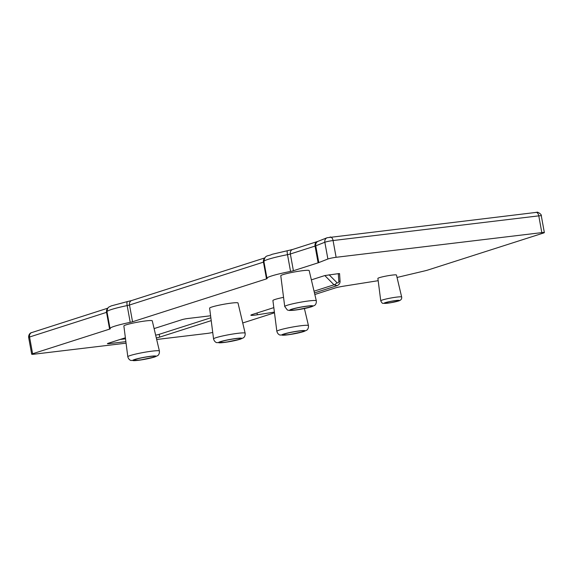 <?xml version="1.0" encoding="UTF-8"?>
<svg xmlns="http://www.w3.org/2000/svg" width="573" height="573" viewBox="0 0 573 573"><rect width="100%" height="100%" fill="white"/><g stroke="black" fill="none" stroke-linecap="round" stroke-linejoin="round"><path stroke-width="0.86" d="M274.388 312.084L257.341 314.785L257.019 313.001M273.815 307.622L252.242 314.527A8.552 0.759 169.7 0 0 250.867 315.214A8.552 0.759 169.7 0 0 257.341 314.785M397.032 277.439A12.821 1.139 169.7 0 0 398.256 277.16L424.127 271.029A12.821 1.139 169.7 0 0 428.052 269.976L543.433 233.039A5.701 0.509 169.7 0 0 544.35 232.581A5.701 0.509 169.7 0 0 541.822 232.617L336.115 257.298A5.701 0.509 169.7 0 0 327.885 259.01L318.803 262.584L315.752 245.831L324.841 242.25A5.701 0.509 -10.3 0 1 333.071 240.545L538.778 215.856A5.701 0.509 -10.3 0 1 541.306 215.82M314.828 294.493L334.833 288.09A8.552 0.759 169.7 0 1 343.8 286.142L378.18 280.691M242.737 322.971L274.481 312.808M156.673 339.488L207.111 333.436A5.701 0.509 169.7 0 0 212.726 332.447M318.803 262.584A8.552 0.759 169.7 0 1 318.108 262.828L293.397 270.735A4.276 0.38 -10.3 0 1 290.547 271.423A28.492 2.536 169.7 0 0 266.946 278.256A28.492 2.536 169.7 0 0 267.161 278.499A4.276 0.38 -10.3 0 1 267.197 278.535A4.276 0.38 -10.3 0 1 266.502 278.879L132.549 321.761A4.276 0.38 -10.3 0 1 130.214 322.341A28.492 2.536 169.7 0 0 110.03 328.494A28.492 2.536 169.7 0 0 110.245 328.737A4.276 0.38 -10.3 0 1 110.281 328.773A4.276 0.38 -10.3 0 1 109.593 329.117L32.611 353.756A5.701 0.509 169.7 0 0 31.694 354.214A5.701 0.509 169.7 0 0 34.222 354.178L126.067 343.163M127.808 356.764L123.875 325.973A14.425 1.282 -10.3 0 1 126.196 324.827A14.425 1.282 -10.3 0 1 141.989 321.439A14.425 1.282 -10.3 0 1 152.26 320.816L159.401 351.02A16.058 1.425 169.7 0 0 147.977 351.715A16.058 1.425 169.7 0 0 130.4 355.482A16.058 1.425 -10.3 0 0 127.808 356.764C128.853 360.467 131.575 360.582 131.024 360.467L139.619 360.159L154.653 357.022L157.697 355.618C157.224 355.919 159.731 354.859 159.401 351.02M284.724 306.526L280.784 275.735A14.425 1.282 -10.3 0 1 283.112 274.589A14.425 1.282 -10.3 0 1 298.905 271.208A14.425 1.282 -10.3 0 1 309.169 270.578L316.317 300.782A16.058 1.425 169.7 0 0 304.886 301.484A16.058 1.425 169.7 0 0 287.317 305.244A16.058 1.425 -10.3 0 0 284.724 306.526L287.367 310.014L289.401 310.48L296.535 309.921L311.562 306.791L314.613 305.38C314.14 305.688 316.64 304.621 316.317 300.782M213.557 338.93L209.618 308.138A14.425 1.282 -10.3 0 1 211.946 306.992A14.425 1.282 -10.3 0 1 227.732 303.604A14.425 1.282 -10.3 0 1 238.003 302.981L245.151 333.185A16.058 1.425 169.7 0 0 233.72 333.887A16.058 1.425 169.7 0 0 216.143 337.647A16.058 1.425 -10.3 0 0 213.557 338.93C214.603 342.633 217.325 342.747 216.773 342.633L225.368 342.325L240.395 339.187L243.446 337.784C242.973 338.084 245.473 337.024 245.151 333.185M304.413 308.561L308.446 325.593A16.058 1.425 169.7 0 0 297.015 326.288A16.058 1.425 169.7 0 0 279.438 330.055A16.058 1.425 -10.3 0 0 276.852 331.33L272.913 300.546A14.425 1.282 -10.3 0 1 275.241 299.393A14.425 1.282 -10.3 0 1 283.549 297.351M401.666 297.015L396.459 275.033A9.44 0.838 169.7 0 0 389.74 275.441A9.44 0.838 169.7 0 0 379.412 277.661A9.44 0.838 169.7 0 0 377.886 278.414L380.751 300.818C381.718 302.766 382.528 303.611 383.187 303.361L389.884 302.888L398.507 301.011C400.921 300.288 401.974 298.956 401.666 297.015A10.629 0.945 -10.3 0 0 394.095 297.473A10.629 0.945 -10.3 0 0 382.47 299.966A10.629 0.945 169.7 0 0 380.751 300.818M154.094 328.587L181.949 319.677A4.276 0.38 -10.3 0 1 187.772 318.516L210.592 315.773M125.874 341.644L109.314 343.628A4.276 0.38 -10.3 0 1 107.416 343.657A4.276 0.38 -10.3 0 1 108.104 343.313L125.38 337.784M211.215 320.622L159.681 337.125A4.276 0.38 -10.3 0 1 156.3 337.905M311.368 279.86L324.819 275.556L338.306 273.665C339.682 273.514 339.947 273.586 339.087 273.88M324.819 275.556L334.009 284.802L337.225 285.626C339.195 284.688 340.14 283.212 340.068 281.207L339.567 273.751M153.199 357.251A10.686 0.953 -10.3 0 1 141.481 359.758A10.686 0.953 -10.3 0 1 133.896 360.216A10.686 0.953 -10.3 0 1 135.622 359.364A10.686 0.953 169.7 0 1 147.34 356.85A10.686 0.953 169.7 0 1 154.925 356.392A10.686 0.953 169.7 0 1 153.199 357.251M310.115 307.013A10.686 0.953 169.7 0 0 311.834 306.161A10.686 0.953 169.7 0 0 304.256 306.612A10.686 0.953 169.7 0 0 292.531 309.126A10.686 0.953 -10.3 0 0 290.812 309.979A10.686 0.953 -10.3 0 0 298.397 309.527A10.686 0.953 -10.3 0 0 310.115 307.013M238.948 339.417A10.686 0.953 169.7 0 0 240.667 338.564A10.686 0.953 169.7 0 0 233.082 339.015A10.686 0.953 169.7 0 0 221.364 341.529A10.686 0.953 -10.3 0 0 219.645 342.382A10.686 0.953 -10.3 0 0 227.23 341.931A10.686 0.953 -10.3 0 0 238.948 339.417M302.243 331.824A10.686 0.953 169.7 0 0 303.962 330.965A10.686 0.953 169.7 0 0 296.377 331.423A10.686 0.953 169.7 0 0 284.659 333.93A10.686 0.953 -10.3 0 0 282.94 334.79A10.686 0.953 -10.3 0 0 290.518 334.331A10.686 0.953 -10.3 0 0 302.243 331.824M385.966 302.551A7.019 0.623 169.7 0 0 384.834 303.096A7.019 0.623 169.7 0 0 389.74 302.823A7.019 0.623 169.7 0 0 397.519 301.169A7.019 0.623 -10.3 0 0 398.643 300.589A7.019 0.623 -10.3 0 0 393.587 300.918A7.019 0.623 -10.3 0 0 385.966 302.551M210.85 317.786L159.172 334.331L159.681 337.125M155.648 335.141A4.276 0.38 169.7 0 0 159.172 334.331M120.051 339.488L125.516 338.836M107.874 308.152L31.021 332.813C31.3 332.569 28.442 333.722 28.65 337.461A5.701 0.509 -10.3 0 1 29.567 337.003L106.542 312.357A4.276 0.38 169.7 0 0 107.065 312.163M31.744 332.526A4.276 3.524 72.2 0 0 29.567 337.003L32.611 353.756M107.574 308.589A4.276 3.524 72.2 0 0 106.542 312.357L109.593 329.117M127.586 301.563A4.276 1.125 78.3 0 0 127.478 301.563L111.126 305.925C109.114 307.278 107.538 306.383 106.986 311.741A28.492 2.536 -10.3 0 1 127.17 305.588A4.276 0.38 169.7 0 0 129.505 305.008L263.458 262.126A4.276 0.38 169.7 0 0 263.974 261.925M132.549 321.761L129.505 305.008A4.276 3.524 72.2 0 1 131.718 300.517L127.478 301.563A4.276 1.125 78.3 0 0 127.17 305.588L130.214 322.341M264.49 258.351A4.276 3.524 72.2 0 0 263.458 262.126L266.502 278.879M287.41 250.738A4.276 0.602 79 0 0 287.352 250.73L272.032 254.319C267.706 256.632 264.977 254.362 263.902 261.503A28.492 2.536 -10.3 0 1 287.503 254.67A4.276 0.38 169.7 0 0 290.353 253.982L315.057 246.075A8.552 0.759 169.7 0 0 315.752 245.831A4.276 3.882 68.5 0 1 318.051 241.312L327.14 237.731A4.276 3.882 68.5 0 0 324.841 242.25L327.885 259.01M293.397 270.735L290.353 253.982A4.276 3.524 72.2 0 1 292.567 249.491L287.352 250.73A4.276 0.602 79 0 0 287.503 254.67L290.547 271.423M292.567 249.491L317.27 241.584A4.276 3.524 72.2 0 0 315.057 246.075L318.108 262.828M329.998 237.093A4.276 2.392 83.2 0 1 330.277 237.036A4.276 2.392 83.2 0 1 333.071 240.545L336.115 257.298M535.705 212.411A4.276 2.392 83.2 0 1 535.956 212.354A4.276 2.392 83.2 0 1 538.778 215.856L541.822 232.617M314.047 291.191L334.009 284.802A2.851 1.232 135.2 0 0 336.91 282.632C337.877 283.291 338.514 282.876 338.829 281.4L338.306 273.665M329.095 274.768L336.91 282.632M338.829 281.4L340.068 281.207M154.108 357.144A11.789 1.046 169.7 0 0 150.771 356.27A11.789 1.046 169.7 0 0 134.712 359.472A11.789 1.046 -10.3 0 0 138.043 360.345A11.789 1.046 -10.3 0 0 154.108 357.144M311.024 306.906A11.789 1.046 169.7 0 0 307.687 306.032A11.789 1.046 169.7 0 0 291.628 309.234A11.789 1.046 -10.3 0 0 294.959 310.108A11.789 1.046 -10.3 0 0 311.024 306.906M239.851 339.309A11.789 1.046 169.7 0 0 236.52 338.435A11.789 1.046 169.7 0 0 220.462 341.637A11.789 1.046 -10.3 0 0 223.792 342.511A11.789 1.046 -10.3 0 0 239.851 339.309M303.146 331.717A11.789 1.046 169.7 0 0 299.815 330.843A11.789 1.046 169.7 0 0 283.75 334.038A11.789 1.046 -10.3 0 0 287.087 334.911A11.789 1.046 -10.3 0 0 303.146 331.717M385.343 302.63A7.778 0.695 -10.3 0 1 395.943 300.517A7.778 0.695 -10.3 0 1 398.142 301.09A7.778 0.695 169.7 0 1 387.541 303.203A7.778 0.695 169.7 0 1 385.343 302.63M109.314 343.628L109.192 342.969M131.718 300.517L264.79 257.914M317.27 241.584L318.051 241.312M327.14 237.731L537.087 212.289C536.751 211.401 542.037 214.288 541.306 215.828L544.35 232.581M314.455 292.918L337.225 285.626M308.446 325.593C308.768 329.425 306.261 330.492 306.741 330.191L303.69 331.595L288.663 334.732L280.068 335.033C280.62 335.155 277.898 335.04 276.852 331.33M263.902 261.503L266.946 278.256M106.986 311.741L110.03 328.494M28.65 337.461L31.694 354.214"/></g></svg>
